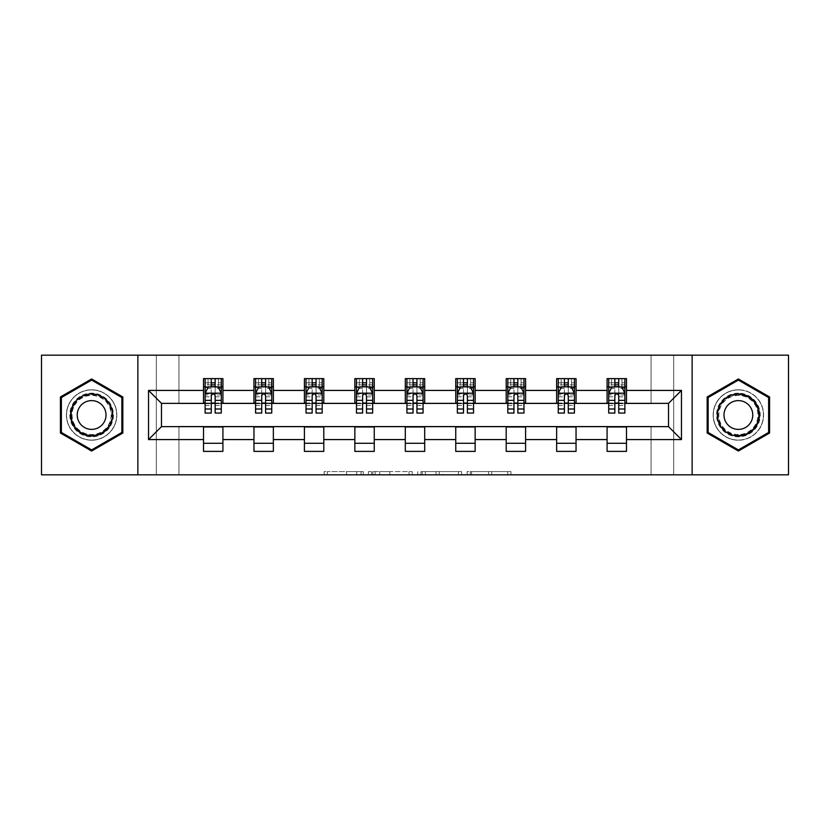 <?xml version="1.0" encoding="UTF-8"?>
<svg xmlns="http://www.w3.org/2000/svg" width="830" height="830" viewBox="0 0 830 830"><rect width="100%" height="100%" fill="white"/><g stroke="black" fill="none" stroke-linecap="round" stroke-linejoin="round"><path stroke-width="0.62" stroke-dasharray="4.15 3.11" d="M363.26 474.822L327.311 474.822L363.26 474.822L363.26 471.596L346.515 471.596L346.515 474.822L346.515 471.596L363.26 471.596L363.26 474.822L363.26 471.596L346.515 471.596L346.515 474.822L346.515 471.596L363.26 471.596L327.311 471.596L363.26 471.596M738.378 389.778A25.222 25.222 0 0 0 713.157 415A25.222 25.222 0 0 0 738.378 440.222A25.222 25.222 0 0 1 713.157 415A25.222 25.222 0 0 1 738.378 389.778A25.222 25.222 0 0 1 763.6 415A25.222 25.222 0 0 1 738.378 440.222A25.222 25.222 0 0 0 763.6 415A25.222 25.222 0 0 0 738.378 389.778M91.622 440.222A25.222 25.222 0 0 1 66.4 415A25.222 25.222 0 0 1 91.622 389.778A25.222 25.222 0 0 1 116.843 415A25.222 25.222 0 0 1 91.622 440.222A25.222 25.222 0 0 1 66.4 415A25.222 25.222 0 0 1 91.622 389.778A25.222 25.222 0 0 1 116.843 415A25.222 25.222 0 0 1 91.622 440.222M507.763 474.822L470.309 474.822L507.763 474.822L507.763 471.596L491.734 471.596L510.938 471.596L510.938 474.822L510.938 471.596L470.309 471.596L510.938 471.596L510.938 474.822L510.938 471.596L507.763 471.596L507.763 474.822M488.559 474.822L471.575 474.822L488.559 474.822L488.559 471.596L491.734 471.596L488.559 471.596L488.559 474.822L488.559 471.596L471.575 471.596L471.575 474.822L471.575 471.596L488.559 471.596L488.559 474.822M467.134 474.822L470.309 474.822L467.134 474.822L467.134 471.596L470.309 471.596L467.134 471.596L467.134 474.822M324.136 474.822L327.311 474.822L324.136 474.822L324.136 471.596L327.311 471.596L324.136 471.596L324.136 474.822M651.062 474.822L673.701 474.822L673.701 355.178L788.5 355.178L788.5 474.822L673.701 474.822L673.701 355.178L651.062 355.178L651.062 403.681L178.938 403.681L178.938 355.178L651.062 355.178L651.062 403.681L178.938 403.681L178.938 355.178L156.299 355.178L156.299 474.822L41.5 474.822L41.5 355.178L156.299 355.178L156.299 474.822L178.938 474.822L178.938 426.319L651.062 426.319L651.062 474.822L178.938 474.822L178.938 426.319L651.062 426.319L651.062 474.822M412.22 474.822L409.045 474.822L412.22 474.822L412.22 471.596L412.22 474.822M371.591 474.822L409.045 474.822L368.416 474.822L371.591 474.822L371.591 471.596L412.22 471.596L368.416 471.596L368.416 474.822L368.416 471.596L371.591 471.596L371.591 474.822M420.955 474.822L461.584 474.822L417.781 474.822L420.955 474.822L420.955 471.596L461.584 471.596L461.584 474.822L461.584 471.596L442.38 471.596L442.38 474.822M203.516 443.293L222.917 443.293L222.917 451.375L203.516 451.375L203.516 426.641L161.476 426.641L161.476 403.359L222.917 403.038L222.917 386.707L203.516 386.707L203.516 378.625L222.917 378.625L222.917 386.707M253.959 443.293L273.361 443.293L273.361 451.375L253.959 451.375L253.959 426.641L203.516 426.962M304.402 443.293L323.804 443.293L323.804 451.375L304.402 451.375L304.402 426.641L253.959 426.962M354.856 443.293L374.257 443.293L374.257 451.375L354.856 451.375L354.856 426.641L304.402 426.962M405.299 443.293L424.701 443.293L424.701 451.375L405.299 451.375L405.299 426.641L354.856 426.962M455.743 443.293L475.144 443.293L475.144 451.375L455.743 451.375L455.743 426.641L405.299 426.962M506.196 443.293L525.598 443.293L525.598 451.375L506.196 451.375L506.196 426.641L455.743 426.962M556.639 443.293L576.041 443.293L576.041 451.375L556.639 451.375L556.639 426.641L506.196 426.962M607.083 443.293L626.484 443.293L626.484 451.375L607.083 451.375L607.083 426.641L556.639 426.962M253.959 378.625L273.361 378.625L273.361 386.707L253.959 386.707L253.959 378.625M304.402 378.625L323.804 378.625L323.804 386.707L304.402 386.707L304.402 378.625M354.856 378.625L374.257 378.625L374.257 386.707L354.856 386.707L354.856 378.625M405.299 378.625L424.701 378.625L424.701 386.707L405.299 386.707L405.299 378.625M455.743 378.625L475.144 378.625L475.144 386.707L455.743 386.707L455.743 378.625M506.196 378.625L525.598 378.625L525.598 386.707L506.196 386.707L506.196 378.625M556.639 378.625L576.041 378.625L576.041 386.707L556.639 386.707L556.639 378.625M607.083 378.625L626.484 378.625L626.484 386.707L607.083 386.707L607.083 378.625M607.083 426.962L668.524 426.641L668.524 403.359L576.041 403.359L576.041 386.707M576.041 403.038L525.598 403.359L525.598 386.707M525.598 403.038L475.144 403.359L475.144 386.707M475.144 403.038L424.701 403.359L424.701 386.707M424.701 403.038L374.257 403.359L374.257 386.707M374.257 403.038L323.804 403.359L323.804 386.707M323.804 403.038L273.361 403.359L273.361 386.707M273.361 403.038L222.917 403.038M215.157 386.707L211.276 386.707M203.516 403.038L203.516 386.707M205.124 403.038L211.276 403.038M215.157 403.038L221.299 403.038M222.917 443.293L222.917 426.962M273.361 443.293L273.361 426.962M253.959 403.038L253.959 386.707M265.6 386.707L261.72 386.707M255.578 403.038L261.72 403.038M265.6 403.038L271.742 403.038M323.804 443.293L323.804 426.962M304.402 403.038L304.402 386.707M316.043 386.707L312.163 386.707M306.021 403.038L312.163 403.038M316.043 403.038L322.196 403.038M374.257 443.293L374.257 426.962M354.856 403.038L354.856 386.707M366.497 386.707L362.617 386.707M356.464 403.038L362.617 403.038M366.497 403.038L372.639 403.038M424.701 443.293L424.701 426.962M405.299 403.038L405.299 386.707M416.94 386.707L413.06 386.707M406.918 403.038L413.06 403.038M416.94 403.038L423.082 403.038M475.144 443.293L475.144 426.962M455.743 403.038L455.743 386.707M467.383 386.707L463.503 386.707M457.361 403.038L463.503 403.038M467.383 403.038L473.536 403.038M525.598 443.293L525.598 426.962M506.196 403.038L506.196 386.707M517.837 386.707L513.957 386.707M507.804 403.038L513.957 403.038M517.837 403.038L523.979 403.038M576.041 443.293L576.041 426.962M556.639 403.038L556.639 386.707M568.28 386.707L564.4 386.707M558.258 403.038L564.4 403.038M568.28 403.038L574.422 403.038M626.484 443.293L626.484 426.962M607.083 403.038L607.083 386.707M626.484 403.038L626.484 386.707M618.724 386.707L614.843 386.707M608.701 403.038L614.843 403.038M618.724 403.038L624.876 403.038M137.863 474.822L137.863 355.178M692.137 355.178L692.137 474.822M60.414 433.021L91.622 451.032L122.83 433.021L122.83 396.979L91.622 378.968L60.414 396.979L60.414 433.021M769.586 433.021L769.586 396.979L738.378 378.968L707.17 396.979L707.17 433.021L738.378 451.032L769.586 433.021M375.087 474.822L379.684 474.822L375.087 474.822L375.087 471.596L372.867 471.596L372.867 474.822L372.867 471.596L379.684 471.596L375.087 471.596L375.087 474.822M379.684 474.822L389.841 474.822L379.684 474.822L379.684 471.596L389.841 471.596L389.841 474.822L389.841 471.596L379.684 471.596L379.684 474.822M420.955 471.596L439.205 471.596L439.205 474.822L439.205 471.596L436.03 471.596L439.205 471.596L439.205 474.822L439.205 471.596L442.38 471.596M422.221 471.596L422.221 474.822L422.221 471.596M417.781 471.596L417.781 474.822L417.781 471.596M205.124 378.625L205.124 386.707L205.124 382.827L211.276 382.827L211.276 378.625L221.299 378.625L211.276 378.625M205.124 393.337L205.124 408.858L205.124 393.337L208.361 386.863L218.062 386.863L221.299 393.337L221.299 408.858L221.299 393.337M205.124 413.06L205.124 382.827L221.299 382.827L221.299 386.707L221.299 378.625M221.299 413.06L221.299 382.827L215.157 382.827L215.157 378.625M211.276 413.06L211.276 394.966L205.124 394.966M205.124 393.835L211.276 393.835L211.276 408.858L211.276 395.754C212.563 393.306 213.86 393.306 215.157 395.754L215.157 408.858L215.157 393.835L221.299 393.835M208.04 378.625L218.383 378.625L208.04 378.625L208.04 386.707L218.383 386.707L208.04 386.707L208.04 378.625M211.276 382.827L211.276 394.966M221.299 394.966L215.157 394.966L215.157 382.827M211.276 393.835L211.276 386.863M215.157 386.863L215.157 393.835M215.157 394.966L215.157 413.06M205.124 386.707L221.299 386.707M218.383 378.625L218.383 386.707L218.383 378.625M110.525 425.915A21.829 21.829 0 0 0 102.536 396.097A21.829 21.829 0 0 0 72.718 404.086A21.829 21.829 0 0 0 80.707 433.903A21.829 21.829 0 0 0 110.525 425.915M74.119 404.895A20.211 20.211 0 0 1 101.727 397.497A20.211 20.211 0 0 1 109.124 425.105A20.211 20.211 0 0 0 101.727 397.497A20.211 20.211 0 0 0 74.119 404.895A20.211 20.211 0 0 0 81.516 432.503A20.211 20.211 0 0 0 109.124 425.105A20.211 20.211 0 0 1 81.516 432.503A20.211 20.211 0 0 1 74.119 404.895A20.211 20.211 0 0 0 81.516 432.503A20.211 20.211 0 0 0 109.124 425.105M104.082 422.2A14.39 14.39 0 0 0 98.822 402.54A14.39 14.39 0 0 0 79.161 407.8A14.39 14.39 0 0 0 84.432 427.46A14.39 14.39 0 0 0 104.082 422.2M113.326 427.533A25.066 25.066 0 0 1 79.089 436.705A25.066 25.066 0 0 1 69.917 402.467A25.066 25.066 0 0 1 104.155 393.296A25.066 25.066 0 0 1 113.326 427.533A25.066 25.066 0 0 1 79.089 436.705A25.066 25.066 0 0 1 69.917 402.467A25.066 25.066 0 0 1 104.155 393.296A25.066 25.066 0 0 1 113.326 427.533M61.389 432.461L61.389 397.539L91.622 380.088L121.854 397.539L121.854 432.461L91.622 449.912L61.389 432.461M738.378 393.171A21.829 21.829 0 0 0 716.549 415A21.829 21.829 0 0 0 738.378 436.829A21.829 21.829 0 0 0 760.207 415A21.829 21.829 0 0 0 738.378 393.171M738.378 435.211A20.211 20.211 0 0 1 718.168 415A20.211 20.211 0 0 1 738.378 394.79A20.211 20.211 0 0 0 718.168 415A20.211 20.211 0 0 0 738.378 435.211A20.211 20.211 0 0 0 758.589 415A20.211 20.211 0 0 0 738.378 394.79A20.211 20.211 0 0 1 758.589 415A20.211 20.211 0 0 1 738.378 435.211A20.211 20.211 0 0 0 758.589 415A20.211 20.211 0 0 0 738.378 394.79M738.378 400.61A14.39 14.39 0 0 0 723.988 415A14.39 14.39 0 0 0 738.378 429.39A14.39 14.39 0 0 0 752.769 415A14.39 14.39 0 0 0 738.378 400.61M738.378 389.934A25.066 25.066 0 0 1 763.434 415A25.066 25.066 0 0 1 738.378 440.066A25.066 25.066 0 0 1 713.312 415A25.066 25.066 0 0 1 738.378 389.934A25.066 25.066 0 0 1 763.434 415A25.066 25.066 0 0 1 738.378 440.066A25.066 25.066 0 0 1 713.312 415A25.066 25.066 0 0 1 738.378 389.934M768.611 432.461L738.378 449.912L708.146 432.461L708.146 397.539L738.378 380.088L768.611 397.539L768.611 432.461M255.578 378.625L255.578 386.707L255.578 382.827L261.72 382.827L261.72 378.625L271.742 378.625L261.72 378.625M255.578 393.337L255.578 408.858L255.578 393.337L258.804 386.863L268.515 386.863L271.742 393.337L271.742 408.858L271.742 393.337M255.578 413.06L255.578 382.827L271.742 382.827L271.742 386.707L271.742 378.625M271.742 413.06L271.742 382.827L265.6 382.827L265.6 378.625M261.72 413.06L261.72 394.966L255.578 394.966M255.578 393.835L261.72 393.835L261.72 408.858L261.72 395.754C263.006 393.306 264.303 393.306 265.6 395.754L265.6 408.858L265.6 393.835L271.742 393.835M258.483 378.625L268.837 378.625L258.483 378.625L258.483 386.707L268.837 386.707L258.483 386.707L258.483 378.625M261.72 382.827L261.72 394.966M271.742 394.966L265.6 394.966L265.6 382.827M261.72 393.835L261.72 386.863M265.6 386.863L265.6 393.835M265.6 394.966L265.6 413.06M255.578 386.707L271.742 386.707M268.837 378.625L268.837 386.707L268.837 378.625M306.021 378.625L306.021 386.707L306.021 382.827L312.163 382.827L312.163 378.625L322.196 378.625L312.163 378.625M306.021 393.337L306.021 408.858L306.021 393.337L309.258 386.863L318.959 386.863L322.196 393.337L322.196 408.858L322.196 393.337M306.021 413.06L306.021 382.827L322.196 382.827L322.196 386.707L322.196 378.625M322.196 413.06L322.196 382.827L316.043 382.827L316.043 378.625M312.163 413.06L312.163 394.966L306.021 394.966M306.021 393.835L312.163 393.835L312.163 408.858L312.163 395.754C313.46 393.306 314.746 393.306 316.043 395.754L316.043 408.858L316.043 393.835L322.196 393.835M308.936 378.625L319.28 378.625L308.936 378.625L308.936 386.707L319.28 386.707L308.936 386.707L308.936 378.625M312.163 382.827L312.163 394.966M322.196 394.966L316.043 394.966L316.043 382.827M312.163 393.835L312.163 386.863M316.043 386.863L316.043 393.835M316.043 394.966L316.043 413.06M306.021 386.707L322.196 386.707M319.28 378.625L319.28 386.707L319.28 378.625M356.464 378.625L356.464 386.707L356.464 382.827L362.617 382.827L362.617 378.625L372.639 378.625L362.617 378.625M356.464 393.337L356.464 408.858L356.464 393.337L359.701 386.863L369.402 386.863L372.639 393.337L372.639 408.858L372.639 393.337M356.464 413.06L356.464 382.827L372.639 382.827L372.639 386.707L372.639 378.625M372.639 413.06L372.639 382.827L366.497 382.827L366.497 378.625M362.617 413.06L362.617 394.966L356.464 394.966M356.464 393.835L362.617 393.835L362.617 408.858L362.617 395.754C363.903 393.306 365.2 393.306 366.497 395.754L366.497 408.858L366.497 393.835L372.639 393.835M359.38 378.625L369.724 378.625L359.38 378.625L359.38 386.707L369.724 386.707L359.38 386.707L359.38 378.625M362.617 382.827L362.617 394.966M372.639 394.966L366.497 394.966L366.497 382.827M362.617 393.835L362.617 386.863M366.497 386.863L366.497 393.835M366.497 394.966L366.497 413.06M356.464 386.707L372.639 386.707M369.724 378.625L369.724 386.707L369.724 378.625M406.918 378.625L406.918 386.707L406.918 382.827L413.06 382.827L413.06 378.625L423.082 378.625L413.06 378.625M406.918 393.337L406.918 408.858L406.918 393.337L410.145 386.863L419.856 386.863L423.082 393.337L423.082 408.858L423.082 393.337M406.918 413.06L406.918 382.827L423.082 382.827L423.082 386.707L423.082 378.625M423.082 413.06L423.082 382.827L416.94 382.827L416.94 378.625M413.06 413.06L413.06 394.966L406.918 394.966M406.918 393.835L413.06 393.835L413.06 408.858L413.06 395.754C414.346 393.306 415.643 393.306 416.94 395.754L416.94 408.858L416.94 393.835L423.082 393.835M409.823 378.625L420.177 378.625L409.823 378.625L409.823 386.707L420.177 386.707L409.823 386.707L409.823 378.625M413.06 382.827L413.06 394.966M423.082 394.966L416.94 394.966L416.94 382.827M413.06 393.835L413.06 386.863M416.94 386.863L416.94 393.835M416.94 394.966L416.94 413.06M406.918 386.707L423.082 386.707M420.177 378.625L420.177 386.707L420.177 378.625M457.361 378.625L457.361 386.707L457.361 382.827L463.503 382.827L463.503 378.625L473.536 378.625L463.503 378.625M457.361 393.337L457.361 408.858L457.361 393.337L460.598 386.863L470.299 386.863L473.536 393.337L473.536 408.858L473.536 393.337M457.361 413.06L457.361 382.827L473.536 382.827L473.536 386.707L473.536 378.625M473.536 413.06L473.536 382.827L467.383 382.827L467.383 378.625M463.503 413.06L463.503 394.966L457.361 394.966M457.361 393.835L463.503 393.835L463.503 408.858L463.503 395.754C464.8 393.306 466.087 393.306 467.383 395.754L467.383 408.858L467.383 393.835L473.536 393.835M460.276 378.625L470.62 378.625L460.276 378.625L460.276 386.707L470.62 386.707L460.276 386.707L460.276 378.625M463.503 382.827L463.503 394.966M473.536 394.966L467.383 394.966L467.383 382.827M463.503 393.835L463.503 386.863M467.383 386.863L467.383 393.835M467.383 394.966L467.383 413.06M457.361 386.707L473.536 386.707M470.62 378.625L470.62 386.707L470.62 378.625M507.804 378.625L507.804 386.707L507.804 382.827L513.957 382.827L513.957 378.625L523.979 378.625L513.957 378.625M507.804 393.337L507.804 408.858L507.804 393.337L511.041 386.863L520.742 386.863L523.979 393.337L523.979 408.858L523.979 393.337M507.804 413.06L507.804 382.827L523.979 382.827L523.979 386.707L523.979 378.625M523.979 413.06L523.979 382.827L517.837 382.827L517.837 378.625M513.957 413.06L513.957 394.966L507.804 394.966M507.804 393.835L513.957 393.835L513.957 408.858L513.957 395.754C515.243 393.306 516.54 393.306 517.837 395.754L517.837 408.858L517.837 393.835L523.979 393.835M510.72 378.625L521.064 378.625L510.72 378.625L510.72 386.707L521.064 386.707L510.72 386.707L510.72 378.625M513.957 382.827L513.957 394.966M523.979 394.966L517.837 394.966L517.837 382.827M513.957 393.835L513.957 386.863M517.837 386.863L517.837 393.835M517.837 394.966L517.837 413.06M507.804 386.707L523.979 386.707M521.064 378.625L521.064 386.707L521.064 378.625M558.258 378.625L558.258 386.707L558.258 382.827L564.4 382.827L564.4 378.625L574.422 378.625L564.4 378.625M558.258 393.337L558.258 408.858L558.258 393.337L561.485 386.863L571.196 386.863L574.422 393.337L574.422 408.858L574.422 393.337M558.258 413.06L558.258 382.827L574.422 382.827L574.422 386.707L574.422 378.625M574.422 413.06L574.422 382.827L568.28 382.827L568.28 378.625M564.4 413.06L564.4 394.966L558.258 394.966M558.258 393.835L564.4 393.835L564.4 408.858L564.4 395.754C565.687 393.306 566.983 393.306 568.28 395.754L568.28 408.858L568.28 393.835L574.422 393.835M561.163 378.625L571.517 378.625L561.163 378.625L561.163 386.707L571.517 386.707L561.163 386.707L561.163 378.625M564.4 382.827L564.4 394.966M574.422 394.966L568.28 394.966L568.28 382.827M564.4 393.835L564.4 386.863M568.28 386.863L568.28 393.835M568.28 394.966L568.28 413.06M558.258 386.707L574.422 386.707M571.517 378.625L571.517 386.707L571.517 378.625M608.701 378.625L608.701 386.707L608.701 382.827L614.843 382.827L614.843 378.625L624.876 378.625L614.843 378.625M608.701 393.337L608.701 408.858L608.701 393.337L611.938 386.863L621.639 386.863L624.876 393.337L624.876 408.858L624.876 393.337M608.701 413.06L608.701 382.827L624.876 382.827L624.876 386.707L624.876 378.625M624.876 413.06L624.876 382.827L618.724 382.827L618.724 378.625M614.843 413.06L614.843 394.966L608.701 394.966M608.701 393.835L614.843 393.835L614.843 408.858L614.843 395.754C616.14 393.306 617.427 393.306 618.724 395.754L618.724 408.858L618.724 393.835L624.876 393.835M611.617 378.625L621.961 378.625L611.617 378.625L611.617 386.707L621.961 386.707L611.617 386.707L611.617 378.625M614.843 382.827L614.843 394.966M624.876 394.966L618.724 394.966L618.724 382.827M614.843 393.835L614.843 386.863M618.724 386.863L618.724 393.835M618.724 394.966L618.724 413.06M608.701 386.707L624.876 386.707M621.961 378.625L621.961 386.707L621.961 378.625M361.04 471.596L361.04 474.822L361.04 471.596M356.672 471.596L356.672 474.822L356.672 471.596M327.311 471.596L327.311 474.822L327.311 471.596M409.045 471.596L409.045 474.822L409.045 471.596M458.409 471.596L458.409 474.822L458.409 471.596M436.03 471.596L436.03 474.822L436.03 471.596M425.396 471.596L425.396 474.822L425.396 471.596M491.734 471.596L491.734 474.822L491.734 471.596M470.309 471.596L470.309 474.822L470.309 471.596M205.207 393.171L221.216 393.171M205.124 405.486L211.276 405.486M211.276 388.388L205.124 388.388M221.299 388.388L215.157 388.388M208.164 387.257L211.276 387.257M215.157 387.257L218.259 387.257M215.157 405.486L221.299 405.486M205.124 396.823L211.276 396.823M215.157 396.823L221.299 396.823M221.299 384.881L215.157 384.881M211.276 384.881L205.124 384.881M211.598 386.707L211.598 378.625M214.825 386.707L214.825 378.625M74.69 405.227A19.547 19.547 0 0 1 101.395 398.068A19.547 19.547 0 0 1 108.554 424.773A19.547 19.547 0 0 1 81.848 431.932A19.547 19.547 0 0 1 74.69 405.227M738.378 434.547A19.547 19.547 0 0 1 718.832 415A19.547 19.547 0 0 1 738.378 395.454A19.547 19.547 0 0 1 757.925 415A19.547 19.547 0 0 1 738.378 434.547M255.661 393.171L271.659 393.171M255.578 405.486L261.72 405.486M261.72 388.388L255.578 388.388M271.742 388.388L265.6 388.388M258.618 387.257L261.72 387.257M265.6 387.257L268.702 387.257M265.6 405.486L271.742 405.486M255.578 396.823L261.72 396.823M265.6 396.823L271.742 396.823M271.742 384.881L265.6 384.881M261.72 384.881L255.578 384.881M262.041 386.707L262.041 378.625M265.278 386.707L265.278 378.625M306.104 393.171L322.113 393.171M306.021 405.486L312.163 405.486M312.163 388.388L306.021 388.388M322.196 388.388L316.043 388.388M309.061 387.257L312.163 387.257M316.043 387.257L319.156 387.257M316.043 405.486L322.196 405.486M306.021 396.823L312.163 396.823M316.043 396.823L322.196 396.823M322.196 384.881L316.043 384.881M312.163 384.881L306.021 384.881M312.485 386.707L312.485 378.625M315.722 386.707L315.722 378.625M356.547 393.171L372.556 393.171M356.464 405.486L362.617 405.486M362.617 388.388L356.464 388.388M372.639 388.388L366.497 388.388M359.504 387.257L362.617 387.257M366.497 387.257L369.599 387.257M366.497 405.486L372.639 405.486M356.464 396.823L362.617 396.823M366.497 396.823L372.639 396.823M372.639 384.881L366.497 384.881M362.617 384.881L356.464 384.881M362.938 386.707L362.938 378.625M366.175 386.707L366.175 378.625M407.001 393.171L422.999 393.171M406.918 405.486L413.06 405.486M413.06 388.388L406.918 388.388M423.082 388.388L416.94 388.388M409.958 387.257L413.06 387.257M416.94 387.257L420.042 387.257M416.94 405.486L423.082 405.486M406.918 396.823L413.06 396.823M416.94 396.823L423.082 396.823M423.082 384.881L416.94 384.881M413.06 384.881L406.918 384.881M413.382 386.707L413.382 378.625M416.619 386.707L416.619 378.625M457.444 393.171L473.453 393.171M457.361 405.486L463.503 405.486M463.503 388.388L457.361 388.388M473.536 388.388L467.383 388.388M460.401 387.257L463.503 387.257M467.383 387.257L470.496 387.257M467.383 405.486L473.536 405.486M457.361 396.823L463.503 396.823M467.383 396.823L473.536 396.823M473.536 384.881L467.383 384.881M463.503 384.881L457.361 384.881M463.825 386.707L463.825 378.625M467.062 386.707L467.062 378.625M507.887 393.171L523.896 393.171M507.804 405.486L513.957 405.486M513.957 388.388L507.804 388.388M523.979 388.388L517.837 388.388M510.844 387.257L513.957 387.257M517.837 387.257L520.939 387.257M517.837 405.486L523.979 405.486M507.804 396.823L513.957 396.823M517.837 396.823L523.979 396.823M523.979 384.881L517.837 384.881M513.957 384.881L507.804 384.881M514.278 386.707L514.278 378.625M517.515 386.707L517.515 378.625M558.341 393.171L574.339 393.171M558.258 405.486L564.4 405.486M564.4 388.388L558.258 388.388M574.422 388.388L568.28 388.388M561.298 387.257L564.4 387.257M568.28 387.257L571.382 387.257M568.28 405.486L574.422 405.486M558.258 396.823L564.4 396.823M568.28 396.823L574.422 396.823M574.422 384.881L568.28 384.881M564.4 384.881L558.258 384.881M564.722 386.707L564.722 378.625M567.959 386.707L567.959 378.625M608.784 393.171L624.793 393.171M608.701 405.486L614.843 405.486M614.843 388.388L608.701 388.388M624.876 388.388L618.724 388.388M611.741 387.257L614.843 387.257M618.724 387.257L621.836 387.257M618.724 405.486L624.876 405.486M608.701 396.823L614.843 396.823M618.724 396.823L624.876 396.823M624.876 384.881L618.724 384.881M614.843 384.881L608.701 384.881M615.175 386.707L615.175 378.625M618.402 386.707L618.402 378.625M205.124 408.858L211.276 408.858M215.157 408.858L221.299 408.858M255.578 408.858L261.72 408.858M265.6 408.858L271.742 408.858M306.021 408.858L312.163 408.858M316.043 408.858L322.196 408.858M356.464 408.858L362.617 408.858M366.497 408.858L372.639 408.858M406.918 408.858L413.06 408.858M416.94 408.858L423.082 408.858M457.361 408.858L463.503 408.858M467.383 408.858L473.536 408.858M507.804 408.858L513.957 408.858M517.837 408.858L523.979 408.858M558.258 408.858L564.4 408.858M568.28 408.858L574.422 408.858M608.701 408.858L614.843 408.858M618.724 408.858L624.876 408.858"/><path stroke-width="1.25" d="M692.137 474.822L788.5 474.822L788.5 355.178L692.137 355.178L692.137 474.822L137.863 474.822L137.863 355.178L41.5 355.178L41.5 474.822L137.863 474.822M692.137 355.178L137.863 355.178M626.484 390.422L626.484 378.625L607.083 378.625L607.083 390.422L576.041 390.422L576.041 378.625L556.639 378.625L556.639 390.422L525.598 390.422L525.598 378.625L506.196 378.625L506.196 390.422L475.144 390.422L475.144 378.625L455.743 378.625L455.743 390.422L424.701 390.422L424.701 378.625L405.299 378.625L405.299 390.422L374.257 390.422L374.257 378.625L354.856 378.625L354.856 390.422L323.804 390.422L323.804 378.625L304.402 378.625L304.402 390.422L273.361 390.422L273.361 378.625L253.959 378.625L253.959 390.422L222.917 390.422L222.917 378.625L203.516 378.625L203.516 390.422L148.539 390.422L148.539 439.578L161.476 426.641L203.516 426.641L203.516 451.375L222.917 451.375L222.917 426.641L253.959 426.641L253.959 451.375L273.361 451.375L273.361 426.641L304.402 426.641L304.402 451.375L323.804 451.375L323.804 426.641L354.856 426.641L354.856 451.375L374.257 451.375L374.257 426.641L405.299 426.641L405.299 451.375L424.701 451.375L424.701 426.641L455.743 426.641L455.743 451.375L475.144 451.375L475.144 426.641L506.196 426.641L506.196 451.375L525.598 451.375L525.598 426.641L556.639 426.641L556.639 451.375L576.041 451.375L576.041 426.641L607.083 426.641L607.083 451.375L626.484 451.375L626.484 426.641L668.524 426.641L668.524 403.359L626.484 403.359L626.484 390.422L681.461 390.422L681.461 439.578L626.484 439.578M607.083 439.578L576.041 439.578M556.639 439.578L525.598 439.578M506.196 439.578L475.144 439.578M455.743 439.578L424.701 439.578M405.299 439.578L374.257 439.578M354.856 439.578L323.804 439.578M304.402 439.578L273.361 439.578M253.959 439.578L222.917 439.578M203.516 439.578L148.539 439.578M607.083 390.422L607.083 403.359L576.041 403.359L576.041 390.422M556.639 390.422L556.639 403.359L525.598 403.359L525.598 390.422M506.196 390.422L506.196 403.359L475.144 403.359L475.144 390.422M455.743 390.422L455.743 403.359L424.701 403.359L424.701 390.422M405.299 390.422L405.299 403.359L374.257 403.359L374.257 390.422M354.856 390.422L354.856 403.359L323.804 403.359L323.804 390.422M304.402 390.422L304.402 403.359L273.361 403.359L273.361 390.422M253.959 390.422L253.959 403.359L222.917 403.359L222.917 390.422M203.516 390.422L203.516 403.359L161.476 403.359L148.539 390.422M161.476 403.359L161.476 426.641M681.461 439.578L668.524 426.641M668.524 403.359L681.461 390.422M203.516 386.707L205.124 386.707M211.276 386.707L215.157 386.707M221.299 386.707L222.917 386.707M203.516 403.038L205.124 403.038M211.276 403.038L215.157 403.038M221.299 403.038L222.917 403.038M203.516 426.962L222.917 426.962M203.516 443.293L222.917 443.293M253.959 426.962L273.361 426.962M253.959 443.293L273.361 443.293M253.959 386.707L255.578 386.707M261.72 386.707L265.6 386.707M271.742 386.707L273.361 386.707M253.959 403.038L255.578 403.038M261.72 403.038L265.6 403.038M271.742 403.038L273.361 403.038M304.402 426.962L323.804 426.962M304.402 443.293L323.804 443.293M304.402 386.707L306.021 386.707M312.163 386.707L316.043 386.707M322.196 386.707L323.804 386.707M304.402 403.038L306.021 403.038M312.163 403.038L316.043 403.038M322.196 403.038L323.804 403.038M354.856 426.962L374.257 426.962M354.856 443.293L374.257 443.293M354.856 386.707L356.464 386.707M362.617 386.707L366.497 386.707M372.639 386.707L374.257 386.707M354.856 403.038L356.464 403.038M362.617 403.038L366.497 403.038M372.639 403.038L374.257 403.038M405.299 426.962L424.701 426.962M405.299 443.293L424.701 443.293M405.299 386.707L406.918 386.707M413.06 386.707L416.94 386.707M423.082 386.707L424.701 386.707M405.299 403.038L406.918 403.038M413.06 403.038L416.94 403.038M423.082 403.038L424.701 403.038M455.743 426.962L475.144 426.962M455.743 443.293L475.144 443.293M455.743 386.707L457.361 386.707M463.503 386.707L467.383 386.707M473.536 386.707L475.144 386.707M455.743 403.038L457.361 403.038M463.503 403.038L467.383 403.038M473.536 403.038L475.144 403.038M506.196 426.962L525.598 426.962M506.196 443.293L525.598 443.293M506.196 386.707L507.804 386.707M513.957 386.707L517.837 386.707M523.979 386.707L525.598 386.707M506.196 403.038L507.804 403.038M513.957 403.038L517.837 403.038M523.979 403.038L525.598 403.038M556.639 426.962L576.041 426.962M556.639 443.293L576.041 443.293M556.639 386.707L558.258 386.707M564.4 386.707L568.28 386.707M574.422 386.707L576.041 386.707M556.639 403.038L558.258 403.038M564.4 403.038L568.28 403.038M574.422 403.038L576.041 403.038M607.083 426.962L626.484 426.962M607.083 443.293L626.484 443.293M607.083 386.707L608.701 386.707M614.843 386.707L618.724 386.707M624.876 386.707L626.484 386.707M607.083 403.038L608.701 403.038M614.843 403.038L618.724 403.038M624.876 403.038L626.484 403.038M91.622 451.032L122.83 433.021L122.83 396.979L91.622 378.968L60.414 396.979L60.414 433.021L91.622 451.032M769.586 396.979L738.378 378.968L707.17 396.979L707.17 433.021L738.378 451.032L769.586 433.021L769.586 396.979M215.157 382.827L211.276 382.827M221.299 409.003L215.157 409.003L215.157 413.06L221.299 413.06L221.299 393.337L218.062 386.863L208.361 386.863L205.124 393.337L205.124 413.06L211.276 413.06L211.276 409.003L205.124 409.003M205.124 393.337L205.124 378.625M221.299 393.337L221.299 378.625M211.276 386.863L211.276 378.625M215.157 378.625L215.157 386.863M215.157 409.003L215.157 395.754C213.86 393.264 212.563 393.264 211.276 395.754L211.276 409.003M109.83 425.51A21.02 21.02 0 0 0 102.132 396.792A21.02 21.02 0 0 0 73.424 404.49A21.02 21.02 0 0 0 81.112 433.208A21.02 21.02 0 0 0 109.83 425.51M104.082 422.2A14.39 14.39 0 0 0 98.822 402.54A14.39 14.39 0 0 0 79.161 407.8A14.39 14.39 0 0 0 84.432 427.46A14.39 14.39 0 0 0 104.082 422.2M61.389 432.461L61.389 397.539L91.622 380.088L121.854 397.539L121.854 432.461L91.622 449.912L61.389 432.461M738.378 393.98A21.02 21.02 0 0 0 717.359 415A21.02 21.02 0 0 0 738.378 436.02A21.02 21.02 0 0 0 759.398 415A21.02 21.02 0 0 0 738.378 393.98M738.378 400.61A14.39 14.39 0 0 0 723.988 415A14.39 14.39 0 0 0 738.378 429.39A14.39 14.39 0 0 0 752.769 415A14.39 14.39 0 0 0 738.378 400.61M768.611 432.461L738.378 449.912L708.146 432.461L708.146 397.539L738.378 380.088L768.611 397.539L768.611 432.461M265.6 382.827L261.72 382.827M271.742 409.003L265.6 409.003L265.6 413.06L271.742 413.06L271.742 393.337L268.515 386.863L258.804 386.863L255.578 393.337L255.578 413.06L261.72 413.06L261.72 409.003L255.578 409.003M255.578 393.337L255.578 378.625M271.742 393.337L271.742 378.625M261.72 386.863L261.72 378.625M265.6 378.625L265.6 386.863M265.6 409.003L265.6 395.754C264.303 393.264 263.017 393.264 261.72 395.754L261.72 409.003M316.043 382.827L312.163 382.827M322.196 409.003L316.043 409.003L316.043 413.06L322.196 413.06L322.196 393.337L318.959 386.863L309.258 386.863L306.021 393.337L306.021 413.06L312.163 413.06L312.163 409.003L306.021 409.003M306.021 393.337L306.021 378.625M322.196 393.337L322.196 378.625M312.163 386.863L312.163 378.625M316.043 378.625L316.043 386.863M316.043 409.003L316.043 395.754C314.757 393.264 313.46 393.264 312.163 395.754L312.163 409.003M366.497 382.827L362.617 382.827M372.639 409.003L366.497 409.003L366.497 413.06L372.639 413.06L372.639 393.337L369.402 386.863L359.701 386.863L356.464 393.337L356.464 413.06L362.617 413.06L362.617 409.003L356.464 409.003M356.464 393.337L356.464 378.625M372.639 393.337L372.639 378.625M362.617 386.863L362.617 378.625M366.497 378.625L366.497 386.863M366.497 409.003L366.497 395.754C365.2 393.264 363.903 393.264 362.617 395.754L362.617 409.003M416.94 382.827L413.06 382.827M423.082 409.003L416.94 409.003L416.94 413.06L423.082 413.06L423.082 393.337L419.856 386.863L410.145 386.863L406.918 393.337L406.918 413.06L413.06 413.06L413.06 409.003L406.918 409.003M406.918 393.337L406.918 378.625M423.082 393.337L423.082 378.625M413.06 386.863L413.06 378.625M416.94 378.625L416.94 386.863M416.94 409.003L416.94 395.754C415.654 393.264 414.357 393.264 413.06 395.754L413.06 409.003M467.383 382.827L463.503 382.827M473.536 409.003L467.383 409.003L467.383 413.06L473.536 413.06L473.536 393.337L470.299 386.863L460.598 386.863L457.361 393.337L457.361 413.06L463.503 413.06L463.503 409.003L457.361 409.003M457.361 393.337L457.361 378.625M473.536 393.337L473.536 378.625M463.503 386.863L463.503 378.625M467.383 378.625L467.383 386.863M467.383 409.003L467.383 395.754C466.097 393.264 464.8 393.264 463.503 395.754L463.503 409.003M517.837 382.827L513.957 382.827M523.979 409.003L517.837 409.003L517.837 413.06L523.979 413.06L523.979 393.337L520.742 386.863L511.041 386.863L507.804 393.337L507.804 413.06L513.957 413.06L513.957 409.003L507.804 409.003M507.804 393.337L507.804 378.625M523.979 393.337L523.979 378.625M513.957 386.863L513.957 378.625M517.837 378.625L517.837 386.863M517.837 409.003L517.837 395.754C516.54 393.264 515.254 393.264 513.957 395.754L513.957 409.003M568.28 382.827L564.4 382.827M574.422 409.003L568.28 409.003L568.28 413.06L574.422 413.06L574.422 393.337L571.196 386.863L561.485 386.863L558.258 393.337L558.258 413.06L564.4 413.06L564.4 409.003L558.258 409.003M558.258 393.337L558.258 378.625M574.422 393.337L574.422 378.625M564.4 386.863L564.4 378.625M568.28 378.625L568.28 386.863M568.28 409.003L568.28 395.754C566.994 393.264 565.697 393.264 564.4 395.754L564.4 409.003M618.724 382.827L614.843 382.827M624.876 409.003L618.724 409.003L618.724 413.06L624.876 413.06L624.876 393.337L621.639 386.863L611.938 386.863L608.701 393.337L608.701 413.06L614.843 413.06L614.843 409.003L608.701 409.003M608.701 393.337L608.701 378.625M624.876 393.337L624.876 378.625M614.843 386.863L614.843 378.625M618.724 378.625L618.724 386.863M618.724 409.003L618.724 395.754C617.437 393.264 616.14 393.264 614.843 395.754L614.843 409.003M221.216 393.171L205.207 393.171M205.124 387.257L208.164 387.257M218.259 387.257L221.299 387.257M211.276 400.34L205.124 400.34M221.299 400.34L215.157 400.34M215.157 384.881L211.276 384.881M271.659 393.171L255.661 393.171M255.578 387.257L258.618 387.257M268.702 387.257L271.742 387.257M261.72 400.34L255.578 400.34M271.742 400.34L265.6 400.34M265.6 384.881L261.72 384.881M322.113 393.171L306.104 393.171M306.021 387.257L309.061 387.257M319.156 387.257L322.196 387.257M312.163 400.34L306.021 400.34M322.196 400.34L316.043 400.34M316.043 384.881L312.163 384.881M372.556 393.171L356.547 393.171M356.464 387.257L359.504 387.257M369.599 387.257L372.639 387.257M362.617 400.34L356.464 400.34M372.639 400.34L366.497 400.34M366.497 384.881L362.617 384.881M422.999 393.171L407.001 393.171M406.918 387.257L409.958 387.257M420.042 387.257L423.082 387.257M413.06 400.34L406.918 400.34M423.082 400.34L416.94 400.34M416.94 384.881L413.06 384.881M473.453 393.171L457.444 393.171M457.361 387.257L460.401 387.257M470.496 387.257L473.536 387.257M463.503 400.34L457.361 400.34M473.536 400.34L467.383 400.34M467.383 384.881L463.503 384.881M523.896 393.171L507.887 393.171M507.804 387.257L510.844 387.257M520.939 387.257L523.979 387.257M513.957 400.34L507.804 400.34M523.979 400.34L517.837 400.34M517.837 384.881L513.957 384.881M574.339 393.171L558.341 393.171M558.258 387.257L561.298 387.257M571.382 387.257L574.422 387.257M564.4 400.34L558.258 400.34M574.422 400.34L568.28 400.34M568.28 384.881L564.4 384.881M624.793 393.171L608.784 393.171M608.701 387.257L611.741 387.257M621.836 387.257L624.876 387.257M614.843 400.34L608.701 400.34M624.876 400.34L618.724 400.34M618.724 384.881L614.843 384.881"/></g></svg>
